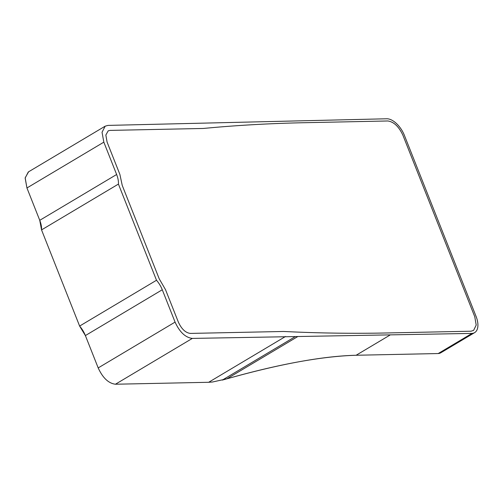 <?xml version="1.0" encoding="UTF-8"?>
<svg xmlns="http://www.w3.org/2000/svg" width="503" height="503" viewBox="0 0 503 503"><rect width="100%" height="100%" fill="white"/><g stroke="black" fill="none" stroke-linecap="round" stroke-linejoin="round"><path stroke-width="0.75" d="M175.075 322.102L162.274 289.759L85.384 335.576L98.192 367.919C102.763 377.916 108.516 383.355 115.439 384.229L208.67 382.286L212.53 382.003L226.822 378.841C278.775 364.153 321.87 356.287 356.118 355.256A273.035 66.974 -21.6 0 1 358.494 355.206L438.201 353.546L472.009 333.407L192.328 338.412C185.4 337.544 179.653 332.106 175.075 322.102L98.192 367.919L85.384 335.576L79.619 326.07L156.502 280.259L118.425 184.085L41.542 229.902L79.619 326.07A18.246 9.739 -120.8 0 1 85.384 335.576M105.177 126.171L28.287 171.982L25.15 178.075L26.942 187.971L39.75 220.314L116.633 174.503L103.832 142.16L102.04 132.264L105.177 126.171L107.988 125.404L387.027 118.771A18.705 9.978 -120.8 0 1 404.255 134.999L476.209 316.733A18.705 9.978 -120.8 0 1 474.643 332.621A18.705 9.978 -120.8 0 1 472.009 333.407M116.633 174.503A18.246 9.739 -120.8 0 1 118.425 184.085M156.502 280.259A18.246 9.739 -120.8 0 1 162.274 289.759M441.118 352.584L438.201 353.546A18.705 9.978 59.2 0 0 440.835 352.766L474.643 332.621M39.75 220.314A18.246 9.739 -120.8 0 1 41.542 229.902L39.75 220.314L26.942 187.971L25.169 177.855L28.57 171.825M203.199 128.46L214.875 127.41C244.785 124.845 275.097 123.273 305.811 122.682L387.876 120.972C393.811 121.839 398.797 126.536 402.834 135.062L474.763 316.727L476.196 325.07L473.637 330.352L471.11 331.207L389.052 332.917C358.375 333.608 327.321 333.313 295.89 332.024L283.579 331.471L190.348 333.414C185.532 332.81 181.526 329.019 178.332 322.039L165.531 289.697L159.206 278.788L122.242 185.425L119.89 174.434L107.089 142.091L105.844 135.037L108.214 130.83L109.968 130.403L203.199 128.46M79.619 326.07L41.542 229.902M438.201 353.546L358.494 355.206A273.035 66.974 158.4 0 0 356.118 355.256C323.165 356.055 280.07 363.914 226.822 378.841L222.32 380.092L295.28 336.614M285.553 336.469L208.67 382.286L115.439 384.229C108.516 383.355 102.763 377.916 98.192 367.919M115.439 384.229L192.328 338.412M297.657 336.633L226.822 378.841M356.118 355.256L389.926 335.117M26.942 187.971L103.832 142.16"/></g></svg>
